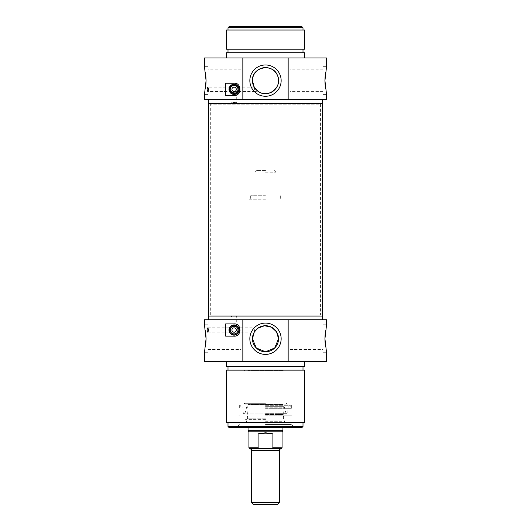<?xml version="1.0" encoding="UTF-8"?>
<svg xmlns="http://www.w3.org/2000/svg" width="531" height="531" viewBox="0 0 531 531"><rect width="100%" height="100%" fill="white"/><g stroke="black" fill="none" stroke-linecap="round" stroke-linejoin="round"><path stroke-width="0.4" stroke-dasharray="2.65 1.99" d="M320.678 103.293L210.322 103.293L320.678 103.293L320.439 104.162L210.561 104.162L320.439 104.162L320.439 315.208L210.561 315.208L320.439 315.208L320.678 316.078L210.322 316.078L320.678 316.078M322.536 316.078L208.464 316.078L322.536 316.078M322.536 103.293L208.464 103.293L322.536 103.293M251.548 502.704L279.452 502.704M277.706 504.45L253.294 504.45M265.5 170.444L256.778 170.444L265.5 170.444M265.5 172.19L275.967 172.19L265.5 172.19M265.5 195.733L250.672 195.733L265.5 195.733M281.198 448.635L270.657 448.635L272.901 447.766L272.901 433.814C267.969 432.48 263.031 432.48 258.099 433.814L258.099 447.766L260.343 448.635L249.802 448.635M260.343 448.635L270.657 448.635M248.933 431.836L282.067 431.836M258.099 433.814L272.901 433.814M265.5 199.225L248.057 199.225L265.5 199.225M248.057 430.322L282.943 430.322M257.774 328.251L254.926 327.853L254.316 332.061M283.468 370.147L247.532 370.147L283.468 370.147L282.943 370.671L248.057 370.671L282.943 370.671L282.943 404.509L248.057 404.509L282.943 404.509L283.468 405.034L247.532 405.034L283.468 405.034M265.5 424.216L291.665 424.216L265.5 424.216M265.5 424.043L239.335 424.043L265.5 424.043M265.5 405.034L239.335 405.034L265.5 405.034M265.5 408.312L291.665 408.312L265.5 408.312M232.797 316.868L236.288 316.868L232.797 316.868M326.545 361.432L204.455 361.432M265.5 361.432L304.741 361.432L265.5 361.432M231.928 326.817L231.928 316.868L230.62 316.078L237.596 316.078L230.62 316.078M207.847 332.214L234.105 332.214C235.425 332.081 236.156 331.357 236.288 330.036C236.156 328.716 235.425 327.985 234.105 327.853C232.784 327.985 232.054 328.716 231.928 330.036C232.054 331.357 232.784 332.081 234.105 332.214L254.223 332.214M204.455 319.742L326.545 319.742M207.94 352.71L207.94 324.799L207.94 352.71L204.455 352.71L205.796 344.446M205.796 333.063L204.455 324.799L207.94 324.799M323.06 324.799L323.06 352.71L323.06 324.799L326.545 324.799L325.204 333.063M325.204 344.446L326.545 352.71L323.06 352.71M241.081 338.751L241.081 349.551L241.081 338.751M234.948 326.24A3.89 3.89 0 0 0 230.255 330.601A3.89 3.89 0 0 0 234.39 333.913A3.89 3.89 0 0 0 235.412 326.373M238.904 330.036A4.799 4.799 0 0 0 231.708 325.881A4.799 4.799 0 0 0 231.708 334.185A4.799 4.799 0 0 0 238.904 330.036M225.622 323.93L234.105 323.93A6.106 6.106 0 0 1 236.454 335.672A6.106 6.106 0 0 1 234.105 336.136L225.622 336.136M323.06 338.751L323.06 349.551L323.06 338.751M289.919 338.751L289.919 349.551L289.919 338.751M265.5 403.288L244.572 403.288L265.5 403.288M265.5 427.707L237.324 427.707L265.5 427.707M301.781 427.707L229.219 427.707M227.998 426.486L303.002 426.486M265.5 422.477L303.002 422.477L265.5 422.477M272.542 319.742L208.378 319.742L272.542 319.742M322.622 316.078L208.378 316.078M304.741 422.477L226.259 422.477M304.741 370.147L226.259 370.147M265.5 370.147L303.002 370.147L265.5 370.147M265.5 366.662L303.002 366.662L265.5 366.662M304.741 366.662L226.259 366.662M265.5 422.344L246.835 422.344L265.5 422.344M265.5 407.191L283.68 407.191L265.5 407.191M265.5 405.73L290.457 405.73L265.5 405.73M265.5 424.395L291.313 424.395L265.5 424.395M265.5 418.222L247.36 418.222L265.5 418.222M265.5 414.505L283.64 414.505L265.5 414.505M265.5 406.666L284.198 406.666L265.5 406.666M285.924 405.034L245.076 405.034L285.924 405.034L286.428 404.164L244.572 404.164L286.428 404.164L286.428 403.288L287.437 405.034M285.924 370.147L245.076 370.147L285.924 370.147L286.428 371.023L244.572 371.023L286.428 371.023L286.428 370.147M265.5 415.926L238.764 415.926L265.5 415.926M265.5 415.149L291.665 415.149L265.5 415.149M265.5 414.937L239.335 414.937L265.5 414.937M254.316 87.316L254.926 91.518L257.774 91.12M229.219 26.55L301.781 26.55M235.412 102.51L231.928 102.51L235.412 102.51M204.455 57.945L326.545 57.945M265.5 57.945L226.259 57.945L265.5 57.945M236.288 92.56L236.288 102.51L237.596 103.293L230.62 103.293L237.596 103.293M254.223 87.157L234.105 87.157C232.784 87.29 232.054 88.02 231.928 89.341C232.054 90.662 232.784 91.385 234.105 91.518C235.425 91.385 236.156 90.662 236.288 89.341C236.156 88.02 235.425 87.29 234.105 87.157L207.847 87.157M326.545 99.629L204.455 99.629M323.06 66.667L323.06 94.571L323.06 66.667L326.545 66.667L325.204 74.931M325.204 86.307L326.545 94.571L323.06 94.571M207.94 94.571L207.94 66.667L207.94 94.571L204.455 94.571L205.796 86.307M205.796 74.931L204.455 66.667L207.94 66.667M241.081 80.619L241.081 91.412L241.081 80.619M235.412 93.005A3.89 3.89 0 0 0 233.66 85.478A3.89 3.89 0 0 0 233.262 93.137A3.89 3.89 0 0 0 234.948 93.137M229.306 89.341A4.799 4.799 0 0 0 236.501 93.496A4.799 4.799 0 0 0 236.501 85.186A4.799 4.799 0 0 0 229.306 89.341M225.622 83.234L234.105 83.234A6.106 6.106 0 0 1 236.454 94.976A6.106 6.106 0 0 1 234.105 95.447L225.622 95.447M323.06 80.619L323.06 91.412L323.06 80.619M289.919 80.619L289.919 91.412L289.919 80.619M303.002 27.771L227.998 27.771M265.5 30.041L227.998 30.041L265.5 30.041M258.458 99.629L322.622 99.629L258.458 99.629M208.378 103.293L322.622 103.293M226.259 30.041L304.741 30.041M226.259 49.224L304.741 49.224M265.5 49.224L227.998 49.224L265.5 49.224M265.5 52.715L227.998 52.715L265.5 52.715M226.259 52.715L304.741 52.715M279.452 450.381L251.548 450.381M272.901 447.766L282.067 447.766M248.933 447.766L258.099 447.766M265.5 421.72L282.95 421.72L265.5 421.72M265.5 407.768L282.957 407.768L265.5 407.768M265.5 413.111L243.271 413.111L265.5 413.111M265.5 420.034L285.87 420.034L265.5 420.034M265.5 419.902L285.021 419.902L265.5 419.902M265.5 413.284L286.017 413.284L265.5 413.284M210.322 103.293L210.322 316.078M256.778 170.444L255.033 172.19L255.033 195.733M274.222 170.444L275.967 172.19L275.967 195.733M250.672 195.733L250.672 199.225M280.328 195.733L280.328 199.225M248.057 199.225L248.057 427.707M282.943 199.225L282.943 427.707M239.687 424.395L239.335 424.043L237.324 427.707M291.313 424.395L291.665 424.043L293.676 427.707M239.335 405.034L239.335 408.312L240.543 405.73M291.665 405.034L291.665 408.312L290.457 405.73M236.288 326.817L236.288 316.868L237.596 316.078M207.847 327.853L254.926 327.853M207.94 349.551L241.081 349.551M207.94 327.959L241.081 327.959M289.919 349.551L323.06 349.551M289.919 327.959L323.06 327.959M245.076 405.034L244.572 403.288L243.563 405.034M283.481 407.191L282.957 407.768L283.64 418.222L282.95 421.72L283.468 422.344M247.519 407.191L248.043 407.768L247.36 418.222L248.05 421.72L247.532 422.344M284.198 406.666L286.017 413.284L286.859 413.928L287.729 413.111L288.187 405.73M246.802 406.666L244.983 413.284L244.141 413.928L286.859 413.928L244.141 413.928L243.271 413.111L242.813 405.73M246.835 422.344L245.979 419.902L245.568 419.609L245.13 420.034L245.003 424.395M284.165 422.344L285.021 419.902L285.432 419.609L285.87 420.034L285.997 424.395M265.5 419.609L245.568 419.609L265.5 419.609M247.32 406.666L247.32 407.191M283.68 406.666L283.68 407.191M247.532 405.034L248.057 404.509L248.057 370.671L247.532 370.147M245.076 370.147L244.572 371.023L244.572 370.147M239.335 415.149L238.764 415.926L239.335 415.149M291.665 415.149L292.236 415.926L291.665 415.149M231.928 92.56L231.928 102.51L230.62 103.293M254.926 91.518L207.847 91.518M241.081 69.826L207.94 69.826M241.081 91.412L207.94 91.412M323.06 69.826L289.919 69.826M323.06 91.412L289.919 91.412"/><path stroke-width="0.8" d="M322.536 316.078L322.536 103.293M265.5 502.704L251.548 502.704L253.294 504.45L277.706 504.45L279.452 502.704L265.5 502.704M279.452 502.704L279.452 450.381L251.548 450.381C251.004 449.81 252.643 449.896 249.802 448.635L260.343 448.635L258.099 447.766L258.099 433.814L272.901 433.814L272.901 447.766L270.657 448.635L260.343 448.635M270.657 448.635L281.198 448.635C278.357 449.896 279.996 449.81 279.452 450.381M258.099 433.814L265.5 432.805L272.901 433.814M272.901 447.766L282.067 447.766L282.067 431.836L248.933 431.836L248.933 447.766L249.802 448.635M282.943 427.707L282.943 430.322L248.057 430.322L248.057 427.707M254.243 332.18L252.464 338.751L256.261 347.958L265.5 351.794L274.739 347.958L278.536 338.751L276.585 331.895L271.507 327.182L264.491 325.755L257.774 328.251L254.316 332.061M232.093 326.704L236.116 326.704M235.412 326.373C234.543 325.523 233.667 325.523 232.797 326.373A3.89 3.89 0 0 0 234.549 333.899A3.89 3.89 0 0 0 234.948 326.24M242.84 361.432L242.84 319.742L204.455 319.742L204.455 324.799L206.068 338.751L204.455 352.71L204.455 361.432L326.545 361.432L326.545 352.71L324.932 338.751L326.545 324.799L326.545 319.742L288.16 319.742L288.16 361.432M231.928 330.036A2.177 2.177 0 0 1 234.105 327.853A2.177 2.177 0 0 1 236.288 330.036A2.177 2.177 0 0 1 234.105 332.214A2.177 2.177 0 0 1 231.928 330.036M208.65 330.036L207.847 332.214C206.924 330.76 206.924 329.306 207.847 327.853L208.65 330.036M234.105 336.136L225.622 336.136L225.622 323.93L234.105 323.93C241.837 323.107 241.837 336.959 234.105 336.136M205.796 344.446L206.068 338.871M206.068 338.639L205.796 333.063M325.204 333.063L324.932 338.639M324.932 338.871L325.204 344.446M235.704 325.549A4.759 4.759 0 0 0 229.346 330.036A4.759 4.759 0 0 0 238.744 331.112A4.759 4.759 0 0 0 235.704 325.549M238.904 330.036A4.799 4.799 0 0 1 231.708 334.185A4.799 4.799 0 0 1 231.708 325.881A4.799 4.799 0 0 1 238.904 330.036M239.202 330.036A5.098 5.098 0 0 0 231.556 325.616A5.098 5.098 0 0 0 231.556 334.45A5.098 5.098 0 0 0 239.202 330.036M227.998 426.486L229.219 427.707L301.781 427.707L303.002 426.486L227.998 426.486L227.998 422.477M278.536 338.751A13.036 13.036 0 0 1 258.982 350.048A13.036 13.036 0 0 1 258.982 327.461A13.036 13.036 0 0 1 278.536 338.751M281.151 338.751A15.651 15.651 0 0 0 257.674 325.198A15.651 15.651 0 0 0 257.674 352.312A15.651 15.651 0 0 0 281.151 338.751M288.16 319.742L242.84 319.742M208.378 319.742L208.378 316.078L322.622 316.078L322.622 319.742M265.5 422.477L304.741 422.477L304.741 370.147L226.259 370.147L226.259 422.477L265.5 422.477M226.259 361.432L226.259 366.662L304.741 366.662L304.741 361.432M254.316 87.316L257.774 91.12C267.803 99.178 283.05 87.111 277.521 75.575C273.113 62.738 251.561 66.806 252.464 80.619L254.243 87.19M303.002 27.771L301.781 26.55L229.219 26.55L227.998 27.771L303.002 27.771L303.002 30.041M236.116 92.666L235.412 93.005L232.093 92.666M235.412 93.005A3.89 3.89 0 0 0 233.66 85.478A3.89 3.89 0 0 0 232.797 93.005C233.667 93.854 234.543 93.854 235.412 93.005A3.89 3.89 0 0 1 234.948 93.137M288.16 57.945L288.16 99.629L326.545 99.629L326.545 94.571L324.932 80.619L326.545 66.667L326.545 57.945L204.455 57.945L204.455 66.667L206.068 80.619L204.455 94.571L204.455 99.629L242.84 99.629L242.84 57.945M236.288 89.341A2.177 2.177 0 0 1 234.105 91.518A2.177 2.177 0 0 1 231.928 89.341A2.177 2.177 0 0 1 234.105 87.157A2.177 2.177 0 0 1 236.288 89.341M208.65 89.341L207.847 91.518C206.924 90.064 206.924 88.611 207.847 87.157L208.65 89.341M234.105 95.447L225.622 95.447L225.622 83.234L234.105 83.234C241.837 82.411 241.837 96.27 234.105 95.447M325.204 74.931L324.932 80.506M324.932 80.732L325.204 86.307M205.796 86.307L206.068 80.732M206.068 80.506L205.796 74.931M252.464 80.619A13.036 13.036 0 0 1 272.018 69.329A13.036 13.036 0 0 1 272.018 91.909A13.036 13.036 0 0 1 252.464 80.619M232.505 93.821A4.759 4.759 0 0 0 238.864 89.341A4.759 4.759 0 0 0 229.472 88.259A4.759 4.759 0 0 0 232.505 93.821M229.306 89.341A4.799 4.799 0 0 1 236.501 85.186A4.799 4.799 0 0 1 236.501 93.496A4.799 4.799 0 0 1 229.306 89.341M229.007 89.341A5.098 5.098 0 0 0 236.653 93.755A5.098 5.098 0 0 0 236.653 84.927A5.098 5.098 0 0 0 229.007 89.341M249.849 80.619A15.651 15.651 0 0 0 273.326 94.173A15.651 15.651 0 0 0 273.326 67.065A15.651 15.651 0 0 0 249.849 80.619M242.84 99.629L288.16 99.629M322.622 99.629L322.622 103.293L208.378 103.293L208.378 99.629M265.5 30.041L226.259 30.041L226.259 49.224L304.741 49.224L304.741 30.041L265.5 30.041M304.741 57.945L304.741 52.715L226.259 52.715L226.259 57.945M258.099 447.766L248.933 447.766M208.464 316.078L208.464 103.293M251.548 450.381L251.548 502.704M282.067 447.766L281.198 448.635M282.067 431.836L282.943 430.322M248.933 431.836L248.057 430.322M303.002 426.486L303.002 422.477M303.002 370.147L303.002 366.662M227.998 370.147L227.998 366.662M227.998 27.771L227.998 30.041M227.998 49.224L227.998 52.715M303.002 49.224L303.002 52.715"/></g></svg>
